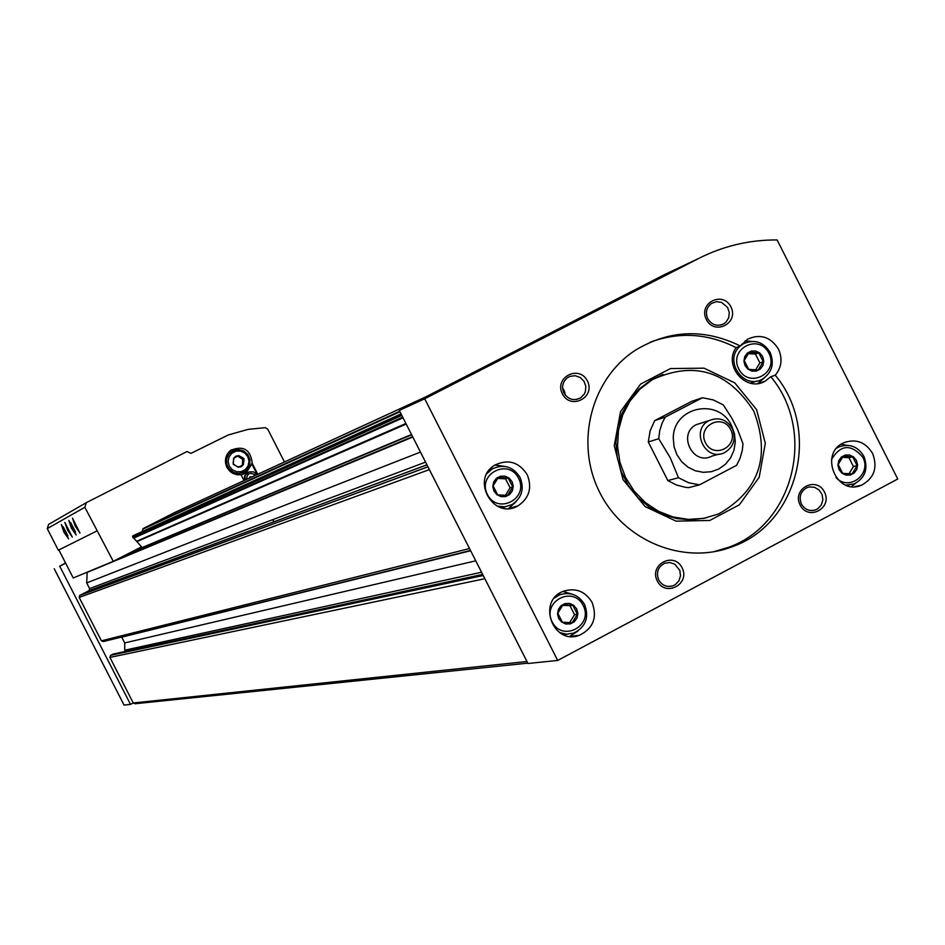 <?xml version="1.0" encoding="UTF-8"?>
<svg xmlns="http://www.w3.org/2000/svg" width="945" height="945" viewBox="0 0 945 945"><rect width="100%" height="100%" fill="white"/><g stroke="black" fill="none" stroke-linecap="round" stroke-linejoin="round"><path stroke-width="1.42" d="M89.492 571.217L87.188 572.398L86.692 582.935L89.598 588.605L89.066 590.613L79.723 595.433L79.191 597.441L101.422 640.84L103.477 641.525L470.504 550.486M113.483 654.011L110.577 655.322L109.915 657.413L133.245 702.974L135.088 703.741L527.806 663.166M284.457 461.963L267.754 429.195L265.273 427.683L248.181 429.349L228.359 434.936L190.973 453.364L187.004 451.533L86.314 502.657L48.608 524.404L47.25 528.621L84.837 507.276L113.27 561.33L141.549 546.836L132.548 536.748L401.814 415.422M121.657 637.013L124.693 642.931L124.787 651.577M113.731 561.082L412.611 436.649M87.188 572.398L412.8 437.039M86.692 582.935L420.454 452.076M132.548 536.748L132.843 535.827L401.306 414.418M673.289 438.374L674.057 446.749L676.903 454.675L681.617 461.621L687.877 467.102L695.248 470.752L703.245 472.323L711.301 471.709L718.873 468.956L725.453 464.243L730.591 457.912L733.934 450.387L735.269 442.165L734.501 433.826L731.678 425.923C718.767 397.03 672.911 406.681 673.289 438.374M678.475 477.721L670.253 457.77L658.724 438.704L659.74 430.601L662.221 422.864L665.197 417.147L702.418 397.739L713.298 399.924L723.338 404.944L731.796 418.115L737.632 429.632L742.994 443.807L742.297 450.292L740.136 458.089L736.592 465.306L699.489 484.868L688.562 482.73L678.475 477.721L667.843 480.58L676.336 484.986L685.515 487.348L688.645 487.644L699.489 484.868M667.843 480.58L648.294 441.965L650.125 430.825L654.708 420.619L665.197 417.147M648.294 441.965L658.724 438.704M654.708 420.619L691.563 401.412L702.418 397.739M762.603 356.501L759.721 352.957L755.669 351.008L751.251 351.056L747.353 353.087L744.731 356.702L743.928 361.179L745.073 365.632L747.967 369.176L752.019 371.125L756.437 371.066L760.335 369.034L762.946 365.431L763.761 360.955L762.603 356.501M758.788 352.875L763.265 361.734L758.209 369.979L748.664 369.353L744.176 360.47L749.243 352.237L758.788 352.875L755.421 354.091L759.886 362.927L763.265 361.734M512.084 481.69L509.119 478.087L504.961 476.138L500.413 476.221L496.373 478.312L493.656 482.009L492.806 486.58L493.975 491.116L496.928 494.707L501.098 496.657L505.658 496.574L509.686 494.471L512.391 490.774L513.253 486.214L512.084 481.69M508.197 478.005L512.769 487.006L507.512 495.44L497.672 494.861L493.101 485.848L498.358 477.414L508.197 478.005L505.54 478.855L510.099 487.833L512.769 487.006M856.442 460.439L853.571 456.907L849.555 454.994L845.173 455.065L841.31 457.108L838.723 460.735L837.931 465.212L839.077 469.653L841.948 473.185L845.976 475.099L850.358 475.028L854.221 472.972L856.808 469.346L857.599 464.881L856.442 460.439M852.638 456.825L857.103 465.649L852.095 473.906L842.633 473.339L838.168 464.491L843.176 456.234L852.638 456.825L849 457.723L853.441 466.523L857.103 465.649M576.71 608.934L573.757 605.355L569.611 603.43L565.086 603.536L561.07 605.662L558.377 609.383L557.526 613.966L558.696 618.491L561.649 622.082L565.795 623.995L570.331 623.889L574.336 621.751L577.029 618.03L577.879 613.459L576.71 608.934M572.824 605.249L577.395 614.238L572.174 622.72L562.381 622.212L557.81 613.21L563.043 604.729L572.824 605.249L569.977 605.71L574.536 614.663L577.395 614.238M650.396 342.125C679.502 331.541 708.077 333.372 736.108 347.642L740.419 346.035C704.557 328.411 669.686 329.722 635.808 349.969C591.31 378.378 574.666 442.366 599.343 491.648C623.511 541.19 683.861 565.748 732.765 546.517C798.442 523.53 821.276 430.01 775.266 375.236C781.633 367.369 782.696 358.651 778.456 349.083C770.6 336.833 760.312 333.538 747.566 339.184L740.419 346.035M713.05 551.915L728.477 547.344C793.906 524.44 816.669 431.286 770.825 376.736L775.266 375.236M698.709 258.446C723.386 245.96 749.527 239.794 777.121 239.935L897.75 479.009L557.704 660.437L527.971 663.496L399.274 410.425L664.878 274.44L698.709 258.446L424.695 398.766L399.274 410.425M557.704 660.437L424.695 398.766M565.453 325.493L575.186 320.638L565.453 325.493M657.259 580.951C648.79 564.555 673.891 551.242 682.077 567.756C690.547 584.116 665.493 597.476 657.259 580.951M562.381 393.852C553.888 377.398 579.179 364.38 587.4 380.941C595.893 397.361 570.638 410.437 562.381 393.852M706.352 319.528C697.953 303.203 722.771 290.434 730.898 306.853C739.297 323.119 714.514 335.959 706.352 319.528M800.108 504.996C791.733 488.73 816.362 475.666 824.465 492.038C832.828 508.256 808.235 521.368 800.108 504.996M872.613 453.446C865.679 442.201 856.229 438.563 844.239 442.567C818.512 452.655 836.219 496.456 861.486 485.198C874.196 478.253 877.905 467.669 872.613 453.446M527.204 474.638C518.994 462.034 508.245 458.833 494.979 465.034C470.055 479.009 493.491 520.565 517.978 505.858C529.306 498.145 532.378 487.738 527.204 474.638M592.066 602.39C585.156 591.168 575.576 587.471 563.326 591.286C536.571 601.008 553.049 645.789 579.509 635.264C593.342 628.319 597.535 617.357 592.066 602.39M654.519 378.402L653.68 378.591M756.602 409.646L734.749 382.855L704.037 368.172L670.466 368.562L640.663 384.013L620.57 411.536L614.262 445.686L623.038 479.635L645.128 506.579L676.112 521.144L709.766 520.471L739.392 504.784L759.201 477.237L765.32 443.311L756.602 409.646M662.977 374.444L650.751 380.256L639.068 389.08L629.382 400.207L622.117 413.189L617.569 427.494L615.916 442.52L617.25 457.663L621.503 472.287L628.508 485.789L637.97 497.613L649.487 507.264L662.599 514.352L676.75 518.592L691.362 519.809L705.832 517.966M736.108 347.642C722.984 365.75 746.184 392.612 765.072 381.225L770.825 376.736M730.674 429.562C722.334 412.717 696.843 426.041 705.466 442.78C713.841 459.636 739.297 446.253 730.674 429.562M732.304 428.51C726.504 419.344 718.779 416.71 709.104 420.619C689.626 429.951 705.82 462.778 724.815 452.49C733.804 446.808 736.297 438.811 732.304 428.51M701.934 422.876L696.323 424.636C677.069 433.861 693.075 466.298 711.845 456.128L719.121 454.084M753.779 411.122C728.028 371.066 694.209 360.588 652.333 379.666L640.025 389.08L629.984 401.046L622.684 415.02L618.467 430.365L617.534 446.371L619.92 462.294L625.531 477.414L634.107 491.01L645.234 502.468L658.417 511.269L673.029 516.986L688.397 519.384L703.824 518.356L718.59 513.962C759.201 490.786 770.931 456.506 753.779 411.122M583.207 605.485C573.024 584.99 541.639 601.575 552.175 621.952C562.429 642.47 593.743 625.779 583.207 605.485M559.653 632.618L566.669 634.189L573.721 633.103C585.723 627.043 589.349 617.51 584.601 604.516C578.6 594.771 570.284 591.546 559.641 594.83L554.313 598.09M560.964 594.346L557.55 594.771M563.752 634.816L567.142 634.201M572.186 594.157L562.877 591.476M569.835 636.363L577.903 631.024M768.923 353.206C758.929 332.983 728.394 348.823 738.742 368.928C748.794 389.186 779.271 373.251 768.923 353.206M740.171 346.13C723.173 360.163 743.597 390.439 762.402 379.122C772.006 372.613 774.605 363.731 770.163 352.45C763.347 341.806 754.393 338.924 743.302 343.826L740.62 345.728M742.876 343.98L741.719 344.24M750.436 383.174L756.579 381.083M751.133 341.381L745.144 340.838M757.866 383.528L764.174 378.035M518.616 478.288C508.41 457.746 476.859 474.106 487.419 494.518C497.684 515.084 529.165 498.641 518.616 478.288M497.212 506.13L504.819 506.839L512.084 504.571C521.9 497.838 524.558 488.789 520.069 477.426C512.934 466.476 503.602 463.676 492.061 469.039L486.97 473.539M493.55 468.212L489.923 469.299M502.055 507.914L505.646 506.733M505.15 466.44L494.908 465.082M508.552 508.528L516.183 501.571M835.982 477.473C848.775 491.955 872.247 474.036 862.702 457.12C851.055 443.713 840.672 444.469 831.565 459.376M845.846 485.128L854.221 483.911C865.254 477.851 868.479 468.637 863.872 456.281C857.847 446.501 849.626 443.335 839.207 446.796L836.786 448.072M847.063 485.576L848.61 485.163M846.413 445.26L841.204 444.221M851.539 486.545L855.686 483.249M574.536 614.663L569.634 622.625M562.606 605.32L569.977 605.71M853.441 466.523L849.023 473.823M842.373 457.309L849 457.723M510.099 487.833L505.398 495.381M497.661 478.383L505.54 478.855M759.886 362.927L755.587 369.92M748.239 353.607L755.421 354.091M801.419 504.039C798.69 496.751 800.58 491.27 807.065 487.62L809.534 486.923L814.637 487.336L819.102 490.018L822.044 494.448L822.871 499.716L821.418 504.784L817.968 508.623L815.7 509.827C809.629 511.611 804.868 509.686 801.419 504.039M707.746 318.725C705.206 312.464 706.494 307.338 711.597 303.357L716.428 301.668L721.543 302.353L727.555 307.397L729.292 312.452L728.749 317.709L726.02 322.127L723.988 323.733C717.338 326.828 711.928 325.163 707.746 318.725M563.917 392.99C561.365 386.753 562.629 381.615 567.721 377.539L570.059 376.346L575.245 375.72L580.23 377.492L584.022 381.308L585.841 386.387L585.333 391.726L584.223 394.159L580.561 397.904C573.745 401.176 568.205 399.534 563.917 392.99M562.594 388.076L564.165 390.439L565.464 395.329M658.712 579.935C655.936 572.481 657.933 566.917 664.666 563.244L669.816 562.511L674.789 564.177L679.798 570.343L680.53 575.682L678.935 580.785L675.344 584.624L673.005 585.805C666.898 587.506 662.126 585.546 658.712 579.935M657.366 574.477L658.074 578.434M565.89 325.293L573.615 321.442L565.89 325.293M571.855 322.339L563.326 326.651L571.855 322.339M65.654 563.185L59.724 566.209L130.505 704.403L133.245 702.974L526.967 661.512M65.536 562.948L59.724 566.209M54.208 568.736L124.043 705.064L130.505 704.403M273.896 521.829L273.046 520.163M231.324 449.855L241.849 450.198M249.504 465.554L243.16 474.307M244.034 480.568L241.058 474.733L237.443 474.78L232.836 473.351L229.848 471.248L226.906 467.362C224.107 460.735 225.347 455.065 230.639 450.352C243.385 445.189 250.59 449.525 252.244 463.381L246.137 472.736L244.141 473.681M241.14 474.886L246.137 472.736M142.329 531.125L143.108 528.645L174.352 512.674L425.604 396.947M63.906 532.212L61.331 524.499L68.607 538.863L63.906 532.212M71.395 528.196L68.796 520.329L76.202 534.953L71.395 528.196M67.615 530.216L64.851 522.396L72.269 537.02L67.615 530.216M75.246 526.129L72.458 518.155L79.994 533.051L75.246 526.129M47.25 528.621L58.318 550.226L96.945 530.936M58.873 549.955L73.237 577.986L113.27 561.33M257.784 474.236L252.244 463.381M132.843 535.827L401.046 413.91M86.314 502.657L84.837 507.276M226.233 456.329L231.868 451.474M242.463 472.748L235.199 474.307M244.353 480.426L244.66 475.689L248.181 472.252M257.217 474.508L251.689 463.652M233.179 464.16C233.226 455.372 236.817 453.541 243.952 458.668C243.916 467.456 240.313 469.287 233.179 464.16M238.27 467.314L233.344 464.078L233.604 458.183L238.79 455.549L243.715 458.786L243.456 464.668L238.27 467.314L243.456 464.668M229.281 466.145L228.111 461.585L229.009 456.978L231.808 453.257L235.943 451.155L240.585 451.084L244.838 453.057L247.838 456.683L249.007 461.243L248.11 465.838L245.322 469.559L241.199 471.661L236.545 471.744L232.293 469.771L229.281 466.145M227.863 466.865C225.418 461.054 226.505 456.092 231.147 451.982L235.978 449.82L238.648 449.619L243.786 451.025L247.826 454.569L249.941 459.506L249.716 464.857L248.712 467.35L245.192 471.319C238.164 475.063 232.387 473.587 227.863 466.865M242.381 465.2L242.641 459.317L243.715 458.786M242.641 459.317L237.727 456.081M250.201 476.764L251.925 476.941M249.22 478.182L250 476.882L252.067 476.871M246.456 479.458C247.212 473.221 250.212 471.838 255.445 475.323M244.909 480.166L245.216 475.429L248.83 471.945L253.354 471.815L256.993 474.603M75.494 531.952L70.721 522.632M67.863 535.827L63.268 526.861M88.936 590.696L426.951 464.857M79.864 595.35L427.943 466.795M101.422 640.84L469.523 548.561M79.191 597.441L429.373 469.618M109.915 657.413L484.856 578.706M143.108 528.645L399.7 411.276M133.115 537.859L402.7 417.158M89.598 588.605L425.569 462.117M142.825 529.165L399.948 411.76M133.635 538.142L403.019 417.808M136.742 541.237L405.913 423.478M136.871 541.639L406.208 424.069M130.918 552.282L411.512 434.499M128.555 553.498L411.666 434.783M110.577 655.322L483.226 575.517M112.774 654.188L482.682 574.43M125.272 650.089L481.56 572.221M124.693 642.931L475.748 560.81M121.74 637.154L470.634 550.746M143.038 528.692L399.711 411.288M79.723 595.433L427.967 466.842M112.833 654.153L482.671 574.395M89.066 590.613L426.927 464.81M728.477 547.344L732.765 546.517M696.323 424.636L709.104 420.619M650.751 380.256L652.333 379.666M556.936 595.303L559.641 594.83M570.402 636.422L579.509 635.264M741.518 344.488L743.302 343.826M758.422 383.457L765.072 381.225M489.38 469.937L492.061 469.039M508.682 508.528L517.978 505.858M837.589 447.209L839.207 446.796M855.036 486.628L861.486 485.198M815.7 509.827L812.192 510.572M723.988 323.733L720.551 325.115M580.561 397.904L576.415 399.487M673.005 585.805L668.847 586.491M231.147 451.982L229.198 452.998"/></g></svg>

